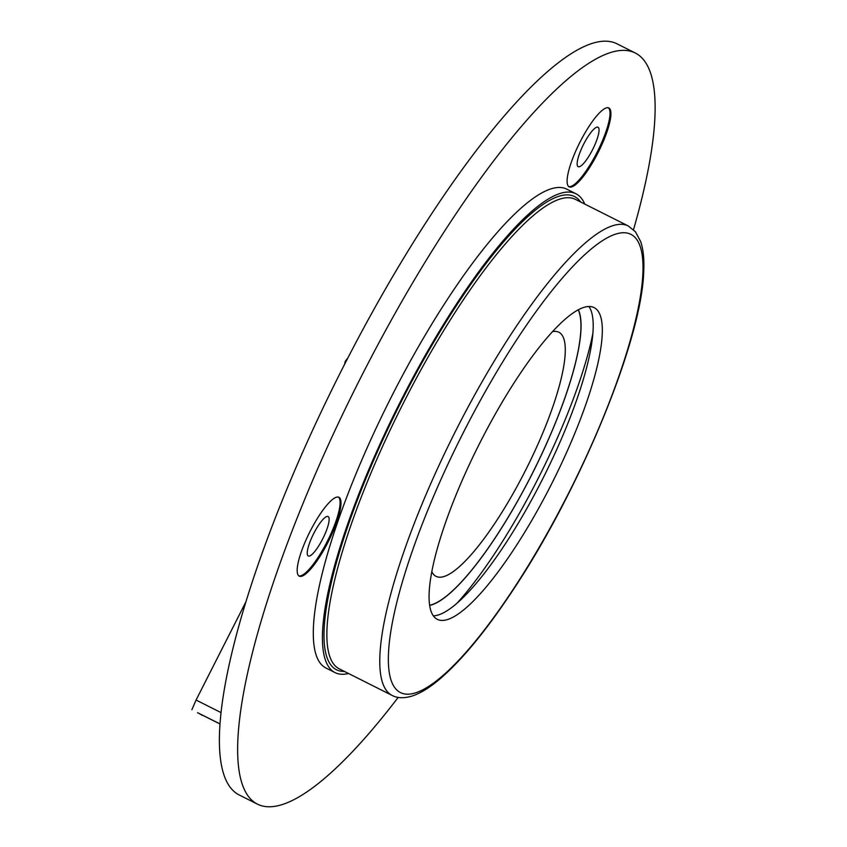 <?xml version="1.0" encoding="UTF-8"?>
<svg xmlns="http://www.w3.org/2000/svg" width="847" height="847" viewBox="0 0 847 847"><rect width="100%" height="100%" fill="white"/><g stroke="black" fill="none" stroke-linecap="round" stroke-linejoin="round"><path stroke-width="1.27" d="M588.951 306.519A174.471 41.249 -63.3 0 1 543.425 477.422A174.471 41.249 -63.3 0 1 433.315 615.833M348.541 673.503A268.012 63.366 -63.3 0 1 335.02 672.592L325.904 667.997A268.012 63.366 -63.3 0 1 389.758 400.102A268.012 63.366 -63.3 0 1 566.834 189.167L575.949 193.762A268.012 63.366 -63.3 0 1 576.733 194.185A268.012 63.366 -63.3 0 1 584.748 204.063M335.02 672.592A268.012 63.366 -63.3 0 1 398.884 404.686A268.012 63.366 -63.3 0 1 575.949 193.762M594.626 307.885A174.471 41.249 -63.3 0 1 552 483.108A174.471 41.249 -63.3 0 1 437.274 619.326A174.471 41.249 -63.3 0 1 478.841 444.929A174.471 41.249 -63.3 0 1 594.118 307.609A174.471 41.249 -63.3 0 1 594.626 307.885M578.395 309.769A168.373 39.809 -63.3 0 1 533.017 472.181A168.373 39.809 -63.3 0 1 429.641 605.414M592.889 333.443A199.691 47.22 -63.3 0 1 457.285 602.948M346.254 361.087L345.608 360.769L347.863 357.963M345.608 362.347L345.015 362.04L345.608 360.769M302.623 452.309L302.051 453.6M345.015 362.04L344.761 364.009M343.173 367.122L344.665 363.956M301.744 454.299L301.892 453.516M398.175 697.399A420.408 99.406 -63.3 0 1 257.403 804.131L239.161 794.952A420.408 99.406 -63.3 0 1 339.319 374.723A420.408 99.406 -63.3 0 1 617.082 43.853L635.324 53.033A420.408 99.406 -63.3 0 1 636.552 53.7A420.408 99.406 -63.3 0 1 633.514 229.685M608.982 108.056A44.139 10.439 -63.3 0 1 598.194 152.386A44.139 10.439 -63.3 0 1 569.163 186.848A44.139 10.439 -63.3 0 1 579.687 142.73A44.139 10.439 -63.3 0 1 608.845 107.982A44.139 10.439 -63.3 0 1 608.982 108.056M339.065 497.358A44.139 10.439 -63.3 0 1 328.276 541.688A44.139 10.439 -63.3 0 1 299.256 576.161A44.139 10.439 -63.3 0 1 309.769 532.032A44.139 10.439 -63.3 0 1 338.938 497.295A44.139 10.439 -63.3 0 1 339.065 497.358M257.403 804.131A420.408 99.406 -63.3 0 1 357.572 383.903A420.408 99.406 -63.3 0 1 635.324 53.033M338.461 497.115A44.139 10.439 -63.3 0 1 327.503 540.958A44.139 10.439 -63.3 0 1 298.822 575.886M308.202 555.95A22.075 5.22 116.7 0 0 308.266 555.981A22.075 5.22 116.7 0 0 322.771 538.745A22.075 5.22 116.7 0 0 328.17 516.585A22.075 5.22 116.7 0 0 328.107 516.554A22.075 5.22 116.7 0 0 313.591 533.779A22.075 5.22 116.7 0 0 308.202 555.95M608.368 107.802A44.139 10.439 -63.3 0 1 597.421 151.645A44.139 10.439 -63.3 0 1 568.739 186.573M578.109 166.637A22.075 5.22 116.7 0 0 578.173 166.679A22.075 5.22 116.7 0 0 592.688 149.443A22.075 5.22 116.7 0 0 598.077 127.272A22.075 5.22 116.7 0 0 598.014 127.241A22.075 5.22 116.7 0 0 583.509 144.477A22.075 5.22 116.7 0 0 578.109 166.637M552.562 331.632A136.632 32.302 -63.3 0 1 558.861 332.236A136.632 32.302 -63.3 0 1 559.264 332.448A136.632 32.302 -63.3 0 1 525.881 469.662A136.632 32.302 -63.3 0 1 436.036 576.341A136.632 32.302 -63.3 0 1 431.801 571.64M578.247 309.854A168.161 39.767 -63.3 0 1 532.975 472.16A168.161 39.767 -63.3 0 1 429.62 605.245M219.955 723.867L202.613 715.228M191.877 709.744L196.07 700.046L245.842 601.942M220.993 712.581L196.07 700.046M219.955 723.952L197.584 712.698M202.422 715.45L199.045 713.428M199.024 713.47L197.563 712.74M344.422 671.427A264.857 62.625 -63.3 0 1 392.966 418.312A264.857 62.625 -63.3 0 1 575.314 196.991A264.857 62.625 -63.3 0 1 580.629 201.988M339.213 668.812A262.761 62.127 -63.3 0 1 401.817 406.168A262.761 62.127 -63.3 0 1 575.42 199.373L628.326 225.99A262.761 62.127 -63.3 0 0 454.723 432.785A262.761 62.127 -63.3 0 0 392.119 695.429L339.213 668.812M631.714 234.788A256.45 60.635 -63.3 0 1 503.192 604.197A256.45 60.635 -63.3 0 1 412.182 551.429A256.45 60.635 -63.3 0 1 631.714 234.788M392.119 695.429C397.444 698.277 404.188 698.457 412.33 695.969C420.356 693.28 429.111 687.976 438.587 680.067C460.863 661.338 485.479 631.629 512.424 590.952C579.634 490.593 641.613 340.801 643.699 272.046C644.376 259.785 643.371 249.664 640.713 241.67L635.472 231.824L628.326 225.99"/></g></svg>
